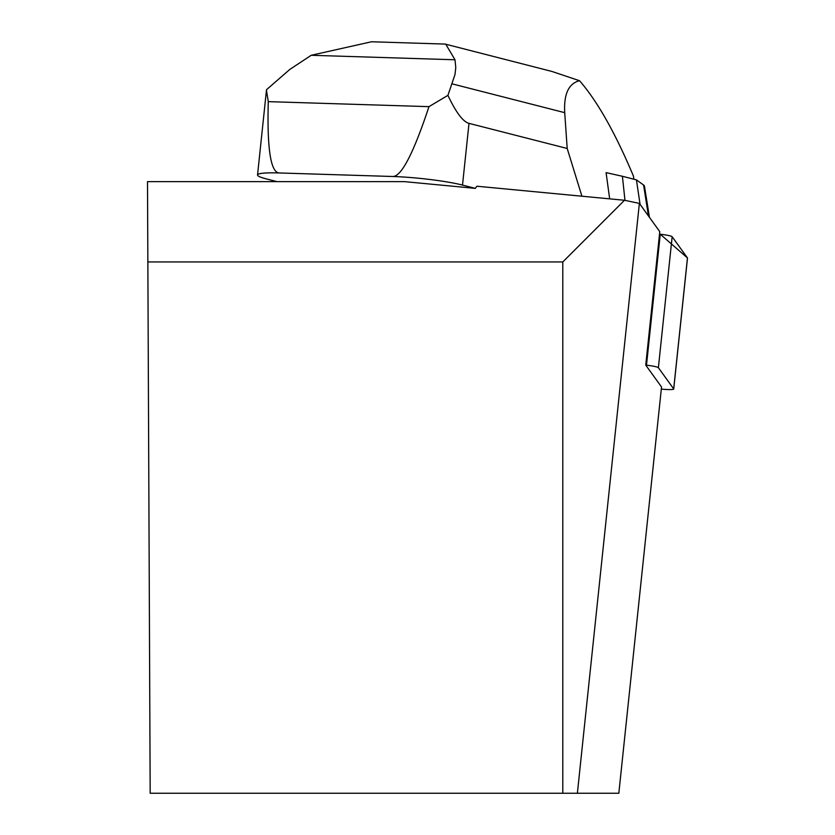 <?xml version="1.0" encoding="UTF-8"?>
<svg xmlns="http://www.w3.org/2000/svg" width="835" height="835" viewBox="0 0 835 835"><rect width="100%" height="100%" fill="white"/><g stroke="black" fill="none" stroke-linecap="round" stroke-linejoin="round"><path stroke-width="1.25" d="M661.299 389.1A13.245 1.378 -174 0 0 673.73 389.026A13.245 1.378 -174 0 0 673.688 388.901L658.387 367.692A13.245 1.378 -174 0 0 646.488 365.198L645.747 365.114L661.529 386.981L618.829 793.25L562.8 793.25L562.8 261.95L147.858 261.95L150.175 793.25L562.8 793.25M673.688 388.901L687.455 257.931L660.255 234.228A13.245 1.378 6 0 1 672.154 236.722L687.455 257.931A13.245 1.378 6 0 1 687.497 258.057A13.245 1.378 6 0 1 687.424 258.182M147.858 261.95L147.503 181.633L404.443 181.633L475.334 188.366L476.9 186.226L624.486 200.264L639.37 203.396L577.382 793.25M645.747 365.114L659.775 231.66L639.37 203.396M624.486 200.264L562.8 261.95M276.98 181.633L266.605 178.972A50.048 5.198 6 0 1 257.545 174.964A50.048 5.198 6 0 1 278.994 172.949L393.045 176.509A50.048 5.198 6 0 1 462.506 185.088L475.334 188.366M266.459 90.149L268.275 101.64L428.971 106.65L447.915 95.357C456.014 112.475 463.039 121.806 468.999 123.361L567.195 148.473L581.922 196.215M567.195 148.473L564.721 112.662C563.709 94.094 568.645 83.437 579.542 80.713C597.38 101.233 615.343 133.036 633.452 176.133L633.848 179.212M609.665 198.855L606.085 172.647A104.114 10.824 -174 0 1 606.252 172.668L622.399 176.279L624.977 200.369M266.511 89.7L289.849 69.399L311.204 55.287L455.002 59.776L455.774 67.614L454.981 74.555L447.915 95.357M268.275 101.64C267.023 148.244 270.603 172.01 278.994 172.949M393.045 176.509C401.677 176.101 413.649 152.815 428.971 106.65M579.542 80.713L551.862 71.434L445.723 44.213M455.002 59.776L445.733 44.172L444.105 44.036M373.819 41.844L371.596 41.75L311.204 55.287M606.252 172.668L606.304 174.619M622.399 176.279L636.437 179.869L640.059 204.345M636.437 179.869L643.597 185.026A59.65 6.2 6 0 1 644.443 186.059L649.442 217.351M646.488 365.198L660.255 234.228M672.154 236.722L658.387 367.692M468.999 123.361L462.506 185.088M452.267 83.897L564.721 112.662M643.597 185.026L648.461 215.983M673.73 389.026L687.497 258.057M266.469 90.076L257.545 174.964M444.554 44.057L371.596 41.771"/></g></svg>
